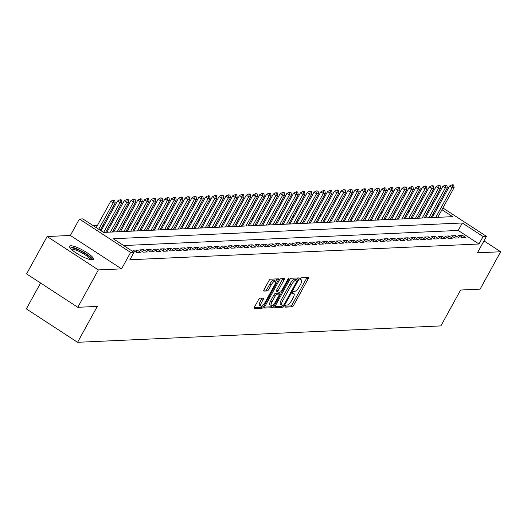 <?xml version="1.0" encoding="UTF-8"?>
<svg xmlns="http://www.w3.org/2000/svg" width="527" height="527" viewBox="0 0 527 527"><rect width="100%" height="100%" fill="white"/><g stroke="black" fill="none" stroke-linecap="round" stroke-linejoin="round"><path stroke-width="0.79" d="M285.173 306.147A1.199 0.389 123.1 0 0 284.982 307.129A1.199 0.389 123.1 0 0 285.074 307.149L292.142 306.833A1.713 0.553 123.1 0 0 293.611 305.337L308.137 278.921A1.713 0.553 123.1 0 0 308.407 277.512A1.713 0.553 123.1 0 0 308.275 277.485L301.207 277.801A1.199 0.389 123.1 0 0 300.179 278.849A1.199 0.389 123.1 0 0 299.988 279.837A1.199 0.389 123.1 0 0 300.08 279.857L300.996 279.817A5.487 1.779 123.1 0 1 301.411 279.916A5.487 1.779 123.1 0 1 300.542 284.415L299.329 286.616A5.487 1.779 123.1 0 1 294.619 291.411L293.704 291.451A1.199 0.389 123.1 0 0 292.676 292.498A1.199 0.389 123.1 0 0 292.485 293.48A1.199 0.389 123.1 0 0 292.577 293.506L293.493 293.46A5.487 1.779 123.1 0 1 293.908 293.565A5.487 1.779 123.1 0 1 293.038 298.065L291.826 300.265A5.487 1.779 123.1 0 1 287.116 305.054L286.201 305.1A1.199 0.389 123.1 0 0 285.173 306.147M92.35 259.864A13.623 2.918 28.8 0 0 93.496 259.383A13.623 2.918 28.8 0 0 84.952 251.399A13.623 2.918 28.8 0 0 70.756 245.78A13.623 2.918 28.8 0 0 69.617 246.261A13.623 2.918 28.8 0 0 78.161 254.238A13.623 2.918 28.8 0 0 92.35 259.864M260.002 298.196A1.713 0.553 123.1 0 0 258.533 299.692L254.455 307.103A1.713 0.553 123.1 0 0 254.185 308.506A1.713 0.553 123.1 0 0 254.317 308.539L262.169 308.183A1.713 0.553 123.1 0 0 263.638 306.688L278.164 280.272A1.713 0.553 123.1 0 0 278.434 278.869A1.713 0.553 123.1 0 0 278.302 278.836L270.45 279.191A1.713 0.553 123.1 0 0 268.981 280.687L264.06 289.639A1.713 0.553 123.1 0 0 263.79 291.042A1.713 0.553 123.1 0 0 263.915 291.075L267.275 290.924A1.713 0.553 123.1 0 0 268.75 289.428L271.188 284.988A4.585 1.489 123.1 0 1 275.476 281.069A4.585 1.489 123.1 0 1 274.751 284.83L265.186 302.215A4.585 1.489 123.1 0 1 260.905 306.141A4.585 1.489 123.1 0 1 261.629 302.379L263.223 299.481A1.713 0.553 123.1 0 0 263.493 298.071A1.713 0.553 123.1 0 0 263.362 298.045L260.002 298.196M77.805 307.294L26.587 273.895L47.134 236.518L98.351 269.916L77.805 307.294L97.291 306.418L77.568 342.3L440.888 325.903L460.611 290.021L480.104 289.145L500.65 251.768L477.436 252.815L486.474 236.373L483.088 236.524L478.977 244.001L129.886 259.745L133.996 252.275L130.61 252.426L79.393 219.028L82.785 218.87L103.542 232.414L452.634 216.663L441.962 209.706M98.351 269.916L121.566 268.869L130.61 252.426M275.153 306.167A1.713 0.553 123.1 0 0 274.877 307.577A1.713 0.553 123.1 0 0 275.008 307.603L282.861 307.254A1.713 0.553 123.1 0 0 284.33 305.752L298.855 279.336A1.713 0.553 123.1 0 0 299.125 277.933A1.713 0.553 123.1 0 0 298.993 277.9L291.141 278.256A1.713 0.553 123.1 0 0 289.672 279.751L275.153 306.167M272.512 307.715L264.666 308.071A1.713 0.553 123.1 0 1 264.534 308.038A1.713 0.553 123.1 0 1 264.804 306.635L279.323 280.219A1.713 0.553 123.1 0 1 280.799 278.724L284.158 278.572A1.713 0.553 123.1 0 1 284.29 278.605A1.713 0.553 123.1 0 1 284.02 280.008L278.124 290.72A1.713 0.553 123.1 0 0 277.854 292.129A1.713 0.553 123.1 0 0 277.986 292.156L280.212 292.057A1.713 0.553 123.1 0 0 281.688 290.561L287.821 279.409A1.199 0.389 123.1 0 1 288.941 278.381A1.199 0.389 123.1 0 1 288.75 279.363L273.987 306.22A1.713 0.553 123.1 0 1 272.512 307.715L271.128 306.813L264.58 307.109M500.65 251.768L483.984 240.898M107.007 232.064L105.729 232.124M113.786 231.761L112.508 231.821M120.564 231.458L119.286 231.511M127.343 231.149L126.065 231.208M134.121 230.846L132.844 230.898M140.9 230.536L139.622 230.595M147.679 230.233L146.401 230.292M154.457 229.924L153.179 229.983M161.236 229.62L159.958 229.68M168.014 229.317L166.736 229.37M174.793 229.008L173.515 229.067M181.571 228.705L180.293 228.758M188.35 228.395L187.072 228.454M195.128 228.092L193.85 228.151M201.907 227.783L200.629 227.842M208.685 227.48L207.407 227.539M215.464 227.177L214.186 227.229M222.242 226.867L220.965 226.926M229.021 226.564L227.743 226.617M235.8 226.254L234.522 226.314M242.578 225.951L241.3 226.011M249.357 225.642L248.079 225.701M256.129 225.339L254.857 225.398M262.907 225.036L261.636 225.088M269.686 224.726L268.414 224.785M276.464 224.423L275.193 224.476M283.243 224.113L281.971 224.173M290.021 223.81L288.75 223.87M296.8 223.501L295.528 223.56M303.578 223.198L302.307 223.257M310.357 222.895L309.085 222.947M317.135 222.585L315.864 222.644M323.914 222.282L322.643 222.335M330.692 221.972L329.421 222.032M337.471 221.669L336.2 221.729M344.25 221.36L342.978 221.419M351.028 221.057L349.757 221.116M357.807 220.754L356.535 220.806M364.585 220.444L363.314 220.503M371.364 220.141L370.092 220.194M378.142 219.831L376.871 219.891M384.921 219.528L383.649 219.588M391.699 219.219L390.428 219.278M398.478 218.916L397.206 218.975M405.256 218.613L403.985 218.665M412.035 218.303L410.764 218.362M418.813 218L417.542 218.053M425.592 217.691L424.321 217.75M461.823 237.776L465.888 237.591L462.429 235.332L458.365 235.516L461.823 237.776M455.045 238.079L459.109 237.894L455.651 235.641L451.586 235.826L455.045 238.079M448.266 238.388L452.331 238.204L448.872 235.944L444.808 236.129L448.266 238.388M441.488 238.691L445.552 238.507L442.094 236.254L438.029 236.432L441.488 238.691M434.709 238.994L438.774 238.817L435.315 236.557L431.251 236.742L434.709 238.994M427.931 239.304L432.002 239.12L428.537 236.86L424.472 237.045L427.931 239.304M421.152 239.607L425.223 239.423L421.758 237.17L417.694 237.354L421.152 239.607M414.374 239.917L418.445 239.732L414.98 237.473L410.915 237.657L414.374 239.917M407.595 240.22L411.666 240.035L408.201 237.782L404.137 237.967L407.595 240.22M400.816 240.529L404.888 240.345L401.422 238.085L397.358 238.27L400.816 240.529M394.038 240.832L398.109 240.648L394.644 238.395L390.579 238.573L394.038 240.832M387.259 241.135L391.33 240.958L387.865 238.698L383.801 238.883L387.259 241.135M380.481 241.445L384.552 241.261L381.087 239.001L377.022 239.186L380.481 241.445M373.702 241.748L377.773 241.564L374.308 239.311L370.244 239.495L373.702 241.748M366.924 242.058L370.995 241.873L367.53 239.614L363.465 239.798L366.924 242.058M360.145 242.361L364.216 242.176L360.751 239.923L356.687 240.108L360.145 242.361M353.367 242.67L357.438 242.486L353.973 240.226L349.908 240.411L353.367 242.67M346.588 242.973L350.659 242.789L347.194 240.536L343.13 240.714L346.588 242.973M339.81 243.276L343.881 243.099L340.416 240.839L336.351 241.023L339.81 243.276M333.031 243.586L337.102 243.402L333.637 241.142L329.573 241.326L333.031 243.586M326.253 243.889L330.324 243.705L326.859 241.452L322.794 241.636L326.253 243.889M319.474 244.199L323.545 244.014L320.08 241.755L316.016 241.939L319.474 244.199M312.695 244.502L316.767 244.317L313.301 242.064L309.237 242.249L312.695 244.502M305.917 244.811L309.988 244.627L306.53 242.367L302.458 242.552L305.917 244.811M299.138 245.114L303.209 244.93L299.751 242.677L295.68 242.855L299.138 245.114M292.36 245.417L296.431 245.239L292.972 242.98L288.901 243.164L292.36 245.417M285.581 245.727L289.652 245.542L286.194 243.283L282.123 243.467L285.581 245.727M278.809 246.03L282.874 245.845L279.415 243.593L275.344 243.777L278.809 246.03M272.031 246.34L276.095 246.155L272.637 243.896L268.566 244.08L272.031 246.34M265.252 246.643L269.317 246.458L265.858 244.205L261.787 244.39L265.252 246.643M258.474 246.952L262.538 246.768L259.08 244.508L255.009 244.693L258.474 246.952M251.695 247.255L255.76 247.071L252.301 244.818L248.23 244.996L251.695 247.255M244.917 247.558L248.981 247.38L245.523 245.121L241.452 245.305L244.917 247.558M238.138 247.868L242.203 247.683L238.744 245.424L234.673 245.608L238.138 247.868M231.36 248.171L235.424 247.986L231.966 245.734L227.895 245.918L231.36 248.171M224.581 248.48L228.646 248.296L225.187 246.037L221.116 246.221L224.581 248.48M217.803 248.784L221.867 248.599L218.409 246.346L214.337 246.531L217.803 248.784M211.024 249.093L215.088 248.909L211.63 246.649L207.559 246.834L211.024 249.093M204.245 249.396L208.31 249.212L204.851 246.959L200.78 247.137L204.245 249.396M197.467 249.699L201.531 249.521L198.073 247.262L194.002 247.446L197.467 249.699M190.688 250.009L194.753 249.824L191.294 247.565L187.223 247.749L190.688 250.009M183.91 250.312L187.974 250.127L184.516 247.874L180.445 248.059L183.91 250.312M177.131 250.621L181.196 250.437L177.737 248.177L173.666 248.362L177.131 250.621M170.353 250.924L174.417 250.74L170.959 248.487L166.888 248.672L170.353 250.924M163.574 251.234L167.639 251.05L164.18 248.79L160.109 248.975L163.574 251.234M156.796 251.537L160.86 251.353L157.402 249.1L153.337 249.278L156.796 251.537M150.017 251.84L154.082 251.662L150.623 249.403L146.559 249.587L150.017 251.84M143.239 252.15L147.303 251.965L143.845 249.706L139.78 249.89L143.239 252.15M136.46 252.453L140.525 252.268L137.066 250.015L133.002 250.2L136.46 252.453M478.977 244.001L458.213 230.457L123.687 245.549M422.759 210.826L421.481 210.879M415.981 211.129L414.709 211.189M409.202 211.432L407.931 211.492M402.424 211.742L401.152 211.801M395.645 212.045L394.374 212.104M388.867 212.355L387.595 212.407M382.088 212.658L380.817 212.717M375.31 212.967L374.038 213.02M368.531 213.27L367.26 213.33M361.753 213.573L360.481 213.633M354.974 213.883L353.703 213.942M348.195 214.186L346.924 214.245M341.417 214.496L340.146 214.548M334.638 214.799L333.367 214.858M327.86 215.102L326.588 215.161M321.081 215.411L319.81 215.471M314.303 215.714L313.031 215.774M307.524 216.024L306.253 216.077M300.746 216.327L299.474 216.386M293.967 216.637L292.696 216.689M287.189 216.94L285.917 216.999M280.41 217.243L279.139 217.302M273.632 217.552L272.36 217.611M266.853 217.855L265.582 217.915M260.075 218.165L258.803 218.218M253.296 218.468L252.025 218.527M246.517 218.777L245.246 218.83M239.739 219.08L238.467 219.14M232.96 219.384L231.689 219.443M226.182 219.693L224.91 219.752M219.403 219.996L218.132 220.055M212.625 220.306L211.353 220.358M205.846 220.609L204.575 220.668M199.068 220.918L197.796 220.971M192.289 221.221L191.018 221.281M185.517 221.524L184.239 221.584M178.739 221.834L177.461 221.893M171.96 222.137L170.682 222.196M165.182 222.447L163.904 222.499M158.403 222.75L157.125 222.809M151.624 223.059L150.347 223.112M144.846 223.362L143.568 223.422M138.067 223.665L136.789 223.725M131.289 223.975L130.011 224.034M124.51 224.278L123.232 224.337M117.732 224.588L116.454 224.64M110.953 224.891L109.675 224.95M104.175 225.2L102.897 225.253M97.396 225.503L93.239 225.688M433.899 214.601L432.99 214.008M429.037 211.426L428.122 210.833M432.371 217.387L431.099 217.447M40.579 283.019L26.35 308.894L77.568 342.3M121.566 268.869L70.354 235.47L47.134 236.518M70.354 235.47L79.393 219.028M432.371 203.099L433.649 203.04M483.088 236.524L462.324 222.98L113.233 238.731L133.996 252.275M438.056 204.792L438.965 205.385M442.917 207.967L486.474 236.373M438.009 207.124L437.094 206.531M433.148 203.956L432.232 203.356M458.213 230.457L462.324 222.98M462.429 235.332L461.283 237.42M455.651 235.641L454.505 237.73M448.872 235.944L447.726 238.033M442.094 236.254L440.947 238.336M435.315 236.557L434.169 238.645M428.537 236.86L427.39 238.948M421.758 237.17L420.612 239.258M414.98 237.473L413.833 239.561M408.201 237.782L407.055 239.871M401.422 238.085L400.276 240.174M394.644 238.395L393.498 240.477M387.865 238.698L386.719 240.786M381.087 239.001L379.941 241.089M374.308 239.311L373.162 241.399M367.53 239.614L366.384 241.702M360.751 239.923L359.605 242.012M353.973 240.226L352.827 242.315M347.194 240.536L346.048 242.618M340.416 240.839L339.269 242.927M333.637 241.142L332.491 243.23M326.859 241.452L325.712 243.54M320.08 241.755L318.934 243.843M313.301 242.064L312.155 244.153M306.53 242.367L305.377 244.456M299.751 242.677L298.598 244.759M292.972 242.98L291.82 245.068M286.194 243.283L285.041 245.371M279.415 243.593L278.263 245.681M272.637 243.896L271.484 245.984M265.858 244.205L264.706 246.293M259.08 244.508L257.927 246.596M252.301 244.818L251.148 246.899M245.523 245.121L244.37 247.209M238.744 245.424L237.591 247.512M231.966 245.734L230.813 247.822M225.187 246.037L224.041 248.125M218.409 246.346L217.262 248.434M211.63 246.649L210.484 248.737M204.851 246.959L203.705 249.04M198.073 247.262L196.927 249.35M191.294 247.565L190.148 249.653M184.516 247.874L183.37 249.963M177.737 248.177L176.591 250.266M170.959 248.487L169.813 250.575M164.18 248.79L163.034 250.878M157.402 249.1L156.255 251.181M150.623 249.403L149.477 251.491M143.845 249.706L142.698 251.794M137.066 250.015L135.92 252.104M285.153 306.18L290.759 305.93A1.713 0.553 123.1 0 0 292.228 304.435L306.754 278.019A1.713 0.553 123.1 0 0 306.977 277.545M296.767 279.712L297.472 278.434A1.713 0.553 123.1 0 0 297.696 277.96M274.923 306.642L281.477 306.352A1.713 0.553 123.1 0 0 282.703 305.258M283.256 305.232A1.199 0.389 123.1 0 0 284.29 304.184L297.037 280.996A1.199 0.389 123.1 0 0 297.228 280.008A1.199 0.389 123.1 0 0 297.136 279.989L296.167 280.035A5.487 1.779 123.1 0 0 291.457 284.824L282.749 300.673A5.487 1.779 123.1 0 0 281.879 305.173A5.487 1.779 123.1 0 0 282.294 305.271L283.256 305.232M295.897 279.185A1.199 0.389 123.1 0 0 295.838 279.106A1.199 0.389 123.1 0 0 295.752 279.086L297.136 279.989M281.879 305.173L280.496 304.27A5.487 1.779 123.1 0 1 281.359 299.771L290.074 283.921A5.487 1.779 123.1 0 1 294.784 279.132L295.752 279.086M277.775 292.024L276.603 291.253A1.713 0.553 123.1 0 1 276.471 291.227A1.713 0.553 123.1 0 1 276.741 289.817L282.63 279.106A1.713 0.553 123.1 0 0 282.861 278.631M279.883 292.07L278.869 293.921M272.643 305.245L273.987 306.22M272.018 301.839A4.585 1.489 123.1 0 0 271.293 305.601A4.585 1.489 123.1 0 0 275.575 301.675L278.941 295.548A1.713 0.553 123.1 0 0 279.218 294.145A1.713 0.553 123.1 0 0 279.086 294.112L276.859 294.211A1.713 0.553 123.1 0 0 275.384 295.713L272.018 301.839L270.634 300.937A4.585 1.489 123.1 0 0 269.91 304.698L271.293 305.601M277.913 293.348A1.713 0.553 123.1 0 0 277.834 293.243A1.713 0.553 123.1 0 0 277.703 293.21L279.086 294.112M270.634 300.937L274 294.81A1.713 0.553 123.1 0 1 275.469 293.308L277.703 293.21M271.128 306.813A1.713 0.553 123.1 0 0 272.604 305.317M260.905 306.141L259.521 305.238A4.585 1.489 123.1 0 1 260.246 301.477L261.84 298.578A1.713 0.553 123.1 0 0 262.064 298.098M275.476 281.069L274.093 280.166A4.585 1.489 123.1 0 0 269.804 284.086L271.188 284.988M263.829 290.113L265.891 290.021A1.713 0.553 123.1 0 0 267.367 288.526L269.804 284.086M275.693 281.346L276.78 279.369A1.713 0.553 123.1 0 0 277.004 278.895M254.231 307.577L260.786 307.281A1.713 0.553 123.1 0 0 262.255 305.785L263.638 306.688M437.766 217.335L454.129 187.572L452.094 187.665L435.737 217.427M452.634 185.017L453.655 184.977L452.219 184.746L452.634 185.017L452.094 187.665L449.603 186.038L432.265 217.585M454.129 187.572L453.655 184.977M452.219 184.746L449.603 186.038M70.526 248.434A11.792 2.53 -151.2 0 1 80.19 250.793A11.792 2.53 -151.2 0 1 91.171 259.785M90.097 259.567A10.915 2.339 28.8 0 0 79.827 251.781A10.915 2.339 28.8 0 0 71.277 249.225M92.778 259.811A13.537 2.905 28.8 0 0 80.084 250.312A13.537 2.905 28.8 0 0 69.636 247.097M430.987 217.638L447.351 187.875L445.315 187.968L428.958 217.73M445.855 185.326L446.876 185.28L445.44 185.056L445.855 185.326L445.315 187.968L442.825 186.347L425.487 217.888M447.351 187.875L446.876 185.28M445.44 185.056L442.825 186.347M424.209 217.947L440.572 188.185L438.536 188.277L422.18 218.04M439.077 185.629L440.098 185.583L438.662 185.359L439.077 185.629L438.536 188.277L436.046 186.65L418.708 218.191M440.572 188.185L440.098 185.583M438.662 185.359L436.046 186.65M417.43 218.25L433.793 188.488L431.758 188.58L415.401 218.343M432.298 185.939L433.319 185.893L431.883 185.669L432.298 185.939L431.758 188.58L429.268 186.953L411.93 218.501M433.793 188.488L433.319 185.893M431.883 185.669L429.268 186.953M410.652 218.56L427.015 188.798L424.986 188.883L408.623 218.646M425.52 186.242L426.541 186.196L425.105 185.972L425.52 186.242L424.986 188.883L422.489 187.263L405.151 218.804M427.015 188.798L426.541 186.196M425.105 185.972L422.489 187.263M403.873 218.863L420.236 189.101L418.207 189.193L401.844 218.955M418.741 186.551L419.762 186.505L418.326 186.275L418.741 186.551L418.207 189.193L415.711 187.566L398.372 219.113M420.236 189.101L419.762 186.505M418.326 186.275L415.711 187.566M397.094 219.166L413.458 189.404L411.429 189.496L395.066 219.258M411.962 186.854L412.984 186.808L411.547 186.584L411.962 186.854L411.429 189.496L408.932 187.875L391.594 219.416M413.458 189.404L412.984 186.808M411.547 186.584L408.932 187.875M390.316 219.476L406.679 189.713L404.65 189.806L388.287 219.568M405.184 187.157L406.205 187.111L404.769 186.887L405.184 187.157L404.65 189.806L402.154 188.179L384.815 219.726M406.679 189.713L406.205 187.111M404.769 186.887L402.154 188.179M383.537 219.779L399.901 190.016L397.872 190.109L381.508 219.871M398.405 187.467L399.426 187.421L397.99 187.197L398.405 187.467L397.872 190.109L395.375 188.488L378.037 220.029M399.901 190.016L399.426 187.421M397.99 187.197L395.375 188.488M376.765 220.088L393.122 190.326L391.093 190.418L374.73 220.181M391.627 187.77L392.648 187.724L391.212 187.5L391.627 187.77L391.093 190.418L388.597 188.791L371.258 220.332M393.122 190.326L392.648 187.724M391.212 187.5L388.597 188.791M369.987 220.391L386.344 190.629L384.315 190.721L367.951 220.484M384.848 188.08L385.869 188.034L384.433 187.81L384.848 188.08L384.315 190.721L381.818 189.094L364.48 220.642M386.344 190.629L385.869 188.034M384.433 187.81L381.818 189.094M363.208 220.701L379.565 190.939L377.536 191.024L361.173 220.787M378.07 188.383L379.091 188.337L377.655 188.113L378.07 188.383L377.536 191.024L375.04 189.404L357.701 220.945M379.565 190.939L379.091 188.337M377.655 188.113L375.04 189.404M356.43 221.004L372.787 191.242L370.758 191.334L354.394 221.096M371.291 188.692L372.312 188.646L370.876 188.416L371.291 188.692L370.758 191.334L368.261 189.707L350.923 221.254M372.787 191.242L372.312 188.646M370.876 188.416L368.261 189.707M349.651 221.307L366.008 191.545L363.979 191.637L347.616 221.399M364.513 188.995L365.534 188.949L364.098 188.725L364.513 188.995L363.979 191.637L361.482 190.016L344.144 221.557M366.008 191.545L365.534 188.949M364.098 188.725L361.482 190.016M342.873 221.617L359.23 191.854L357.201 191.947L340.837 221.709M357.734 189.298L358.755 189.252L357.319 189.028L357.734 189.298L357.201 191.947L354.704 190.319L337.366 221.86M359.23 191.854L358.755 189.252M357.319 189.028L354.704 190.319M336.094 221.92L352.451 192.157L350.422 192.25L334.059 222.012M350.956 189.608L351.977 189.562L350.541 189.338L350.956 189.608L350.422 192.25L347.925 190.629L330.587 222.17M352.451 192.157L351.977 189.562M350.541 189.338L347.925 190.629M329.316 222.229L345.672 192.467L343.644 192.559L327.28 222.322M344.177 189.911L345.198 189.865L343.762 189.641L344.177 189.911L343.644 192.559L341.147 190.932L323.809 222.473M345.672 192.467L345.198 189.865M343.762 189.641L341.147 190.932M322.537 222.532L338.894 192.77L336.865 192.862L320.502 222.625M337.405 190.221L338.42 190.175L336.984 189.951L337.405 190.221L336.865 192.862L334.375 191.235L317.03 222.783M338.894 192.77L338.42 190.175M336.984 189.951L334.375 191.235M315.759 222.835L332.115 193.08L330.086 193.165L313.723 222.928M330.627 190.524L331.641 190.478L330.205 190.254L330.627 190.524L330.086 193.165L327.596 191.545L310.251 223.086M332.115 193.08L331.641 190.478M330.205 190.254L327.596 191.545M308.98 223.145L325.337 193.383L323.308 193.475L306.945 223.237M323.848 190.833L324.863 190.787L323.433 190.557L323.848 190.833L323.308 193.475L320.818 191.848L303.473 223.395M325.337 193.383L324.863 190.787M323.433 190.557L320.818 191.848M302.202 223.448L318.558 193.686L316.529 193.778L300.166 223.54M317.07 191.136L318.084 191.09L316.655 190.866L317.07 191.136L316.529 193.778L314.039 192.157L296.694 223.698M318.558 193.686L318.084 191.09M316.655 190.866L314.039 192.157M295.423 223.758L311.78 193.995L309.751 194.088L293.387 223.85M310.291 191.439L311.305 191.393L309.876 191.169L310.291 191.439L309.751 194.088L307.261 192.46L289.916 224.001M311.78 193.995L311.305 191.393M309.876 191.169L307.261 192.46M288.644 224.061L305.008 194.298L302.972 194.391L286.609 224.153M303.512 191.749L304.527 191.703L303.097 191.479L303.512 191.749L302.972 194.391L300.482 192.763L283.137 224.311M305.008 194.298L304.527 191.703M303.097 191.479L300.482 192.763M281.866 224.37L298.229 194.608L296.194 194.7L279.83 224.462M296.734 192.052L297.748 192.006L296.319 191.782L296.734 192.052L296.194 194.7L293.704 193.073L276.359 224.614M298.229 194.608L297.748 192.006M296.319 191.782L293.704 193.073M275.087 224.673L291.451 194.911L289.415 195.003L273.052 224.765M289.955 192.362L290.97 192.315L289.54 192.091L289.955 192.362L289.415 195.003L286.925 193.376L269.58 224.924M291.451 194.911L290.97 192.315M289.54 192.091L286.925 193.376M268.309 224.976L284.672 195.221L282.637 195.306L266.273 225.069M283.177 192.665L284.191 192.618L282.762 192.395L283.177 192.665L282.637 195.306L280.147 193.686L262.802 225.227M284.672 195.221L284.191 192.618M282.762 192.395L280.147 193.686M261.53 225.286L277.894 195.524L275.858 195.616L259.495 225.378M276.398 192.974L277.413 192.928L275.983 192.698L276.398 192.974L275.858 195.616L273.368 193.989L256.023 225.536M277.894 195.524L277.413 192.928M275.983 192.698L273.368 193.989M254.752 225.589L271.115 195.827L269.08 195.919L252.716 225.681M269.62 193.277L270.634 193.231L269.205 193.007L269.62 193.277L269.08 195.919L266.59 194.298L249.245 225.839M271.115 195.827L270.634 193.231M269.205 193.007L266.59 194.298M247.973 225.899L264.337 196.136L262.301 196.228L245.938 225.991M262.841 193.58L263.856 193.534L262.426 193.31L262.841 193.58L262.301 196.228L259.811 194.601L242.466 226.142M264.337 196.136L263.856 193.534M262.426 193.31L259.811 194.601M241.195 226.202L257.558 196.439L255.523 196.531L239.159 226.294M256.063 193.89L257.077 193.844L255.648 193.62L256.063 193.89L255.523 196.531L253.032 194.904L235.688 226.452M257.558 196.439L257.077 193.844M255.648 193.62L253.032 194.904M234.416 226.511L250.78 196.749L248.744 196.841L232.381 226.603M249.284 194.193L250.299 194.147L248.869 193.923L249.284 194.193L248.744 196.841L246.254 195.214L228.909 226.755M250.78 196.749L250.299 194.147M248.869 193.923L246.254 195.214M227.638 226.814L244.001 197.052L241.965 197.144L225.602 226.906M242.506 194.503L243.52 194.456L242.091 194.232L242.506 194.503L241.965 197.144L239.475 195.517L222.13 227.065M244.001 197.052L243.52 194.456M242.091 194.232L239.475 195.517M220.859 227.117L237.222 197.355L235.187 197.447L218.824 227.209M235.727 194.806L236.742 194.759L235.312 194.535L235.727 194.806L235.187 197.447L232.697 195.827L215.352 227.368M237.222 197.355L236.742 194.759M235.312 194.535L232.697 195.827M214.081 227.427L230.444 197.665L228.408 197.757L212.045 227.519M228.949 195.115L229.963 195.069L228.534 194.838L228.949 195.115L228.408 197.757L225.918 196.13L208.573 227.677M230.444 197.665L229.963 195.069M228.534 194.838L225.918 196.13M207.302 227.73L223.665 197.968L221.63 198.06L205.267 227.822M222.17 195.418L223.184 195.372L221.755 195.148L222.17 195.418L221.63 198.06L219.14 196.439L201.795 227.98M223.665 197.968L223.184 195.372M221.755 195.148L219.14 196.439M200.523 228.039L216.887 198.277L214.851 198.369L198.488 228.132M215.391 195.721L216.406 195.675L214.976 195.451L215.391 195.721L214.851 198.369L212.361 196.742L195.016 228.283M216.887 198.277L216.406 195.675M214.976 195.451L212.361 196.742M193.745 228.343L210.108 198.58L208.073 198.672L191.709 228.435M208.613 196.031L209.627 195.985L208.198 195.761L208.613 196.031L208.073 198.672L205.583 197.045L188.238 228.593M210.108 198.58L209.627 195.985M208.198 195.761L205.583 197.045M186.966 228.652L203.33 198.89L201.294 198.982L184.931 228.744M201.834 196.334L202.849 196.288L201.419 196.064L201.834 196.334L201.294 198.982L198.804 197.355L181.459 228.896M203.33 198.89L202.849 196.288M201.419 196.064L198.804 197.355M180.188 228.955L196.551 199.193L194.516 199.285L178.152 229.047M195.056 196.643L196.07 196.597L194.641 196.373L195.056 196.643L194.516 199.285L192.026 197.658L174.681 229.205M196.551 199.193L196.07 196.597M194.641 196.373L192.026 197.658M173.409 229.258L189.773 199.496L187.737 199.588L171.374 229.35M188.277 196.946L189.292 196.9L187.862 196.676L188.277 196.946L187.737 199.588L185.247 197.968L167.902 229.508M189.773 199.496L189.292 196.9M187.862 196.676L185.247 197.968M166.631 229.568L182.994 199.805L180.959 199.898L164.595 229.66M181.499 197.256L182.513 197.21L181.084 196.979L181.499 197.256L180.959 199.898L178.469 198.271L161.124 229.818M182.994 199.805L182.513 197.21M181.084 196.979L178.469 198.271M159.852 229.871L176.216 200.108L174.18 200.201L157.817 229.963M174.72 197.559L175.735 197.513L174.305 197.289L174.72 197.559L174.18 200.201L171.69 198.58L154.345 230.121M176.216 200.108L175.735 197.513M174.305 197.289L171.69 198.58M153.074 230.18L169.437 200.418L167.402 200.51L151.038 230.273M167.942 197.862L168.956 197.816L167.527 197.592L167.942 197.862L167.402 200.51L164.911 198.883L147.567 230.424M169.437 200.418L168.956 197.816M167.527 197.592L164.911 198.883M146.295 230.483L162.659 200.721L160.623 200.813L144.26 230.576M161.163 198.172L162.178 198.126L160.748 197.902L161.163 198.172L160.623 200.813L158.133 199.186L140.795 230.734M162.659 200.721L162.178 198.126M160.748 197.902L158.133 199.186M139.517 230.793L155.88 201.031L153.844 201.123L137.481 230.885M154.385 198.475L155.399 198.429L153.97 198.205L154.385 198.475L153.844 201.123L151.354 199.496L134.016 231.037M155.88 201.031L155.399 198.429M153.97 198.205L151.354 199.496M132.738 231.096L149.101 201.334L147.066 201.426L130.703 231.188M147.606 198.784L148.621 198.738L147.191 198.514L147.606 198.784L147.066 201.426L144.576 199.799L127.238 231.346M149.101 201.334L148.621 198.738M147.191 198.514L144.576 199.799M125.96 231.399L142.323 201.637L140.287 201.729L123.924 231.491M140.828 199.087L141.842 199.041L140.413 198.817L140.828 199.087L140.287 201.729L137.797 200.108L120.459 231.649M142.323 201.637L141.842 199.041M140.413 198.817L137.797 200.108M119.181 231.709L135.544 201.946L133.509 202.039L117.146 231.801M134.049 199.397L135.064 199.351L133.634 199.12L134.049 199.397L133.509 202.039L131.019 200.412L113.68 231.959M135.544 201.946L135.064 199.351M133.634 199.12L131.019 200.412M112.403 232.012L128.766 202.249L126.73 202.342L110.374 232.104M127.27 199.7L128.285 199.654L126.855 199.43L127.27 199.7L126.73 202.342L124.24 200.721L106.902 232.262M128.766 202.249L128.285 199.654M126.855 199.43L124.24 200.721M105.624 232.321L121.987 202.559L119.952 202.651L103.595 232.414M120.492 200.003L121.506 199.957L120.077 199.733L120.492 200.003L119.952 202.651L117.462 201.024L101.085 230.813M121.987 202.559L121.506 199.957M120.077 199.733L117.462 201.024M100.17 230.213L115.209 202.862L113.173 202.954L98.714 229.265M113.713 200.313L114.728 200.267L113.298 200.043L113.713 200.313L113.173 202.954L110.683 201.327L96.224 227.638M115.209 202.862L114.728 200.267M113.298 200.043L110.683 201.327M292.518 292.828L293.493 293.46M300.021 279.178L300.996 279.817M306.754 278.019L308.137 278.921M292.228 304.435L293.611 305.337M290.759 305.93L292.142 306.833M297.472 278.434L298.855 279.336M283.434 305.173L284.33 305.752M281.477 306.352L282.861 307.254M294.784 279.132L296.167 280.035M290.074 283.921L291.457 284.824M281.359 299.771L282.749 300.673M282.63 279.106L284.02 280.008M276.741 289.817L278.124 290.72M288.117 278.954L288.75 279.363M275.469 293.308L276.859 294.211M274 294.81L275.384 295.713M261.84 298.578L263.223 299.481M260.246 301.477L261.629 302.379M267.367 288.526L268.75 289.428M265.891 290.021L267.275 290.924M276.78 279.369L278.164 280.272M260.786 307.281L262.169 308.183M292.577 292.696L293.908 293.565M300.08 279.046L301.411 279.916M295.838 279.106L297.228 280.008M276.471 291.227L277.854 292.129M277.834 293.243L279.218 294.145"/></g></svg>
